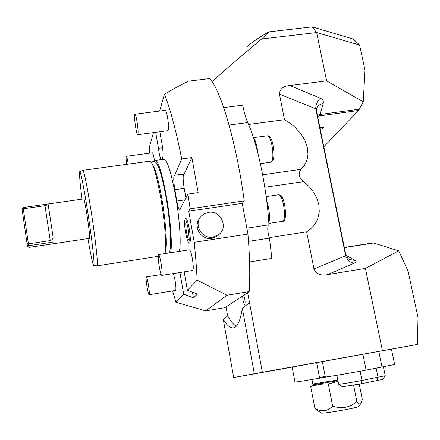 <?xml version="1.0" encoding="UTF-8"?>
<svg xmlns="http://www.w3.org/2000/svg" width="440" height="440" viewBox="0 0 440 440"><rect width="100%" height="100%" fill="white"/><g stroke="black" fill="none" stroke-linecap="round" stroke-linejoin="round"><path stroke-width="0.66" d="M191.879 157.542L181.737 158.939C175.835 129.718 170.066 108.136 164.428 94.188C173.173 89.073 181.126 84.75 188.304 81.213L209.809 78.568C221.034 90.778 236.473 143.099 244.239 200.86L242.209 203.335L188.749 211.211L190.141 208.808L187.952 194.079L198.149 192.605L191.879 157.542L184.173 174.031L174.367 175.269C173.421 176.759 173.586 181.572 174.851 189.712L176.831 201.042C177.936 206.987 178.948 210.056 179.867 210.243L180.444 208.257L187.952 194.079M190.141 208.808L244.239 200.86M159.627 111.056L164.428 94.188M149.798 153.126L149.336 147.174L153.489 132.605M181.737 158.939L174.686 175.362M192.423 292.204L193.407 297.836L197.45 294.107L187.38 290.29L197.12 280.159C196.614 268.741 195.652 256.124 194.238 242.308L188.749 211.211M187.38 290.29L184.173 271.849M179.927 272.52L183.667 294.145L175.89 302.236L205.706 310.877L224.879 307.687L226.028 306.922L227.634 315.838L223.273 319.413L233.695 377.548L266.244 371.712M172.634 290.901L175.89 302.236M155.683 132.314L158.45 148.319C159.154 153.665 159.973 157.443 160.913 159.643M161.981 159.5L162.822 157.102C163.372 153.368 162.839 147.565 161.222 139.706L159.841 131.769M155.524 160.386L163.845 159.242C167.173 159.654 171.083 171.881 175.577 195.927C179.779 219.61 181.368 245.256 179.234 251.378M192.643 270.507L192.72 270.496C193.545 269.385 193.419 265.397 192.335 258.528C191.268 252.89 190.3 249.986 189.426 249.805L158.593 254.568M175.522 290.433L175.571 290.428C176.149 289.542 175.984 286.204 175.076 280.401L173.382 273.559M167.91 130.702L167.992 130.691C168.845 129.294 168.702 124.883 167.558 117.453C166.689 112.778 165.902 110.413 165.187 110.341L134.959 114.213M154.55 161.095L154.253 159.214C153.5 155.04 152.845 152.9 152.295 152.79L126.346 156.305M185.609 232.925C184.47 226.99 184.118 218.658 185.674 218.559C186.687 218.13 187.864 221.424 189.2 228.443C190.586 237.424 190.68 242.303 189.47 243.078C188.529 244.035 187.248 240.658 185.614 232.947M183.634 174.108C182.831 176.231 183.018 180.989 184.195 188.381L185.889 197.972M226.028 306.922L249.183 291.583C250.25 276.172 249.838 257.004 247.946 234.075L242.209 203.335M394.642 364.507L366.118 370.111C348.722 373.389 323.725 377.591 325.325 376.981L322.317 361.598L417.466 344.443L382.426 350.708L365.409 268.416L327.63 274.588C320.887 275.979 316.327 274.103 313.957 268.945L306.636 231.858L269.291 237.628M382.426 350.708L262.361 372.29L247.654 292.595M344.322 247.451L373.202 242.869L398.728 250.855L408.078 271.134L418 317.411L417.466 344.443M398.728 250.855L365.409 268.416M266.25 371.762L292.138 367.114M233.695 377.548L254.32 373.742L242.314 308.171C240.471 320.155 237.683 326.678 233.943 327.75C230.698 328.559 227.139 325.782 223.273 319.413M254.32 373.742L262.361 372.29M242.314 308.171L249.53 302.764M328.559 376.629C307.137 380.369 295.939 382.162 294.965 381.997L292.132 367.081L322.322 361.62M325.226 376.475L319.5 377.438L316.624 362.648M385.231 375.743L362.005 380.452C352.374 382.316 338.322 384.588 338.641 384.236L336.881 375.298M382.789 379.374L361.02 383.807L342.326 386.793L338.652 384.241M337.805 379.99L312.829 383.988L311.971 379.489M312.846 383.993L314.336 384.566L337.948 380.705M338.069 381.31L328.317 384.016C322.108 383.746 316.245 384.648 310.734 386.716L314.545 384.543M310.734 386.716L314.908 408.392C321.585 412.198 327.498 411.444 332.651 406.125C341.671 409.178 349.745 407.655 356.873 401.555C358.683 403.925 360.03 404.547 360.899 403.409L362.313 399.454L359.233 384.148M358.897 406.379L358.831 406.483C358.177 407.699 325.765 413.49 321.552 413.149L316.805 410.152L314.908 408.392M328.317 384.016L332.651 406.125M353.59 385.171L356.873 401.555M227.634 315.838C230.654 321.228 233.547 324.671 236.324 326.172M243.628 295.262C245.053 299.228 245.443 302.357 244.805 304.656L244.756 304.678C243.507 303.38 242.809 300.459 242.655 295.906M249.183 291.583L226.98 295.229L205.706 310.877M349.591 259.507L355.361 260.546C356.67 261.371 356.268 262.251 354.161 263.192L327.63 274.588M345.582 253.649L345.68 255.799C347.386 260.156 350.213 262.62 354.161 263.192M264.803 187.27L303.584 181.649L308.49 185.933L312.043 189.97L316.663 197.637L318.929 204.936L319.264 211.981L317.697 218.829L316.113 222.178L313.874 225.478L310.827 228.712L306.636 231.858M303.584 181.649C298.683 177.37 297.869 173.256 301.131 169.318L304.392 165.385L306.372 161.596L307.5 157.905L307.973 154.281L307.346 147.18L304.882 140.212L300.608 133.331L294.184 126.506L289.889 123.107L284.504 119.708L279.455 94.144C279.741 88.957 283.217 86.081 289.883 85.52L326.639 80.878L316.652 32.56L312.169 26.851L353.133 39.012L359.607 45.045L316.652 32.56L261.652 38.984C243.023 54.511 226.485 68.712 212.042 81.576M279.455 94.144L315.75 108.785C315.678 104.561 317.218 101.035 320.359 98.214C322.812 99.303 323.747 101.107 323.164 103.631L320.1 114.422L317.878 117.629M323.824 146.812L358.545 110.484L363.22 101.811L326.639 80.878M359.607 45.045L365.013 70.246L363.22 101.811M247.022 46.701C251.477 42.581 258.759 37.637 268.873 31.856L312.169 26.851M268.873 31.856L261.652 38.984M319.935 127.721L323.834 127.193L322.702 128.464L322.476 127.375M319.946 127.793L321.03 127.573M320.969 127.655L320.117 128.623M322.702 128.464L323.125 128.783L320.232 129.173M316.465 109.026L316.712 108.163C317.757 105.661 319.908 104.148 323.164 103.631M313.957 268.945L345.68 255.799L315.75 108.785L316.541 111.056M349.63 259.529L349.75 259.595C349.041 258.423 348.925 261.107 345.631 253.886L316.486 110.797L316.712 108.163L316.459 109.076M284.504 119.708L248.562 124.476M268.395 224.895C267.273 227.854 267.636 232.265 269.489 238.123L271.865 258.412L249.585 261.943M223.718 107.618L242.732 105.166C244.118 112.376 245.784 118.184 247.737 122.59C257.466 143.534 266.882 188.183 268.945 224.813L246.846 228.173M248.518 241.368L269.489 238.123M268.785 222.343C269.775 219.236 269.676 214.286 268.499 207.493L266.717 200.888M266.69 200.668L268.538 207.46C269.737 214.401 269.825 219.434 268.802 222.558M257.769 152.735L257.015 147.444C256.041 142.599 254.909 139.53 253.622 138.237M253.55 138.028C254.876 139.282 256.041 142.406 257.048 147.4L257.835 152.982M226.98 295.229L197.12 280.159M193.407 297.836L183.667 294.145M194.238 242.308L247.946 234.075M219.967 233.536L217.74 235.879L211.937 238.42C201.262 240.565 192.709 226.6 199.645 218.427M218.829 234.581L212.982 237.138C201.421 239.481 193.012 223.454 201.696 215.738L204.831 213.51L208.516 212.361C220.638 209.952 228.767 227.365 218.829 234.581L217.74 235.879M158.45 148.319L162.613 147.757M154.363 161.48L155.221 160.424C158.329 160.864 162.102 173.135 166.546 197.23C170.709 220.957 172.458 246.626 170.528 252.725M159.044 168.223C161.469 174.581 163.867 184.487 166.238 197.94C169.73 219.257 171.149 235.411 170.489 246.411M152.581 164.654C155.375 168.514 158.45 179.823 161.81 198.578C165.941 222.228 167.541 247.489 165.352 251.4M82.918 170.33L149.715 161.178C152.686 161.639 156.376 173.932 160.781 198.061C164.923 221.815 166.771 247.5 164.972 253.583M97.047 265.837L97.152 265.826C98.456 266.035 95.222 236.797 90.646 208.17C86.658 183.662 84.04 171.055 82.803 170.346M87.939 238.579C90.844 255.618 92.785 264.589 93.759 265.485C95.057 266.354 91.79 237.38 87.252 208.84C83.276 184.322 80.751 171.936 79.662 171.694C79.156 173.63 79.954 182.781 82.049 199.144M89.601 238.332L89.639 238.326C89.898 236.247 88.984 228.349 86.906 214.632C85.278 204.54 84.211 199.298 83.716 198.907L23.133 207.526L22.545 208.351L23.276 208.758L28.402 243.843L50.232 240.592L44.985 205.667C47.19 205.607 48.411 206.272 48.642 207.674L48.065 203.984L23.133 207.526M50.232 240.592C52.355 239.894 53.267 238.469 52.965 236.33L48.065 203.984M53.796 241.962L28.716 245.707L28.402 243.843L27.066 243.733L22.033 209M29.172 247.374L28.716 245.707L27.253 244.855L27.066 243.733M23.276 208.758L44.985 205.667M22 209.044L22.545 208.351M29.139 247.368L27.649 246.29L27.253 244.855M159.231 266.524C160.243 272.184 161.101 275.138 161.805 275.391C162.41 274.312 162.173 270.32 161.095 263.406C160.072 257.73 159.22 254.788 158.527 254.579C157.927 255.695 158.163 259.677 159.231 266.524M147.026 286.935C147.884 291.852 148.583 294.443 149.111 294.701C149.534 293.843 149.292 290.499 148.385 284.669C147.516 279.741 146.823 277.162 146.305 276.93C145.888 277.816 146.13 281.155 147.026 286.935M135.68 127.457C136.51 132.154 137.209 134.563 137.775 134.679C138.391 133.304 138.127 128.876 136.983 121.407C136.153 116.705 135.454 114.307 134.899 114.219C134.288 115.643 134.547 120.054 135.68 127.457M128.26 164.12L128.051 162.8C127.32 158.598 126.742 156.437 126.308 156.31C125.939 156.899 126.055 159.572 126.66 164.34M189.073 240.334C188.276 239.756 187.451 237.149 186.593 232.524C185.62 226.364 185.477 222.596 186.175 221.227M188.194 228.877C189.167 237.397 189.464 241.241 189.085 240.416L189.2 240.339M176.831 201.042L184.882 199.876M174.851 189.712L184.195 188.381M362.901 354.272L366.118 370.111M378.791 351.417L382.03 367.125M376.161 368.225L378.032 377.366L377.02 380.705M360.14 371.217L362.005 380.452L361.02 383.807M346.104 255.398L355.361 260.546M344.361 247.643L374 242.935M289.883 85.52L320.359 98.214M359.381 109.219L320.1 114.422L317.383 115.192M358.545 110.484L317.581 116.16M262.647 174.801L301.131 169.318M247.737 122.59L229.075 125.059M266.167 196.603L278.641 194.772C280.44 194.849 282.084 198.33 283.575 205.222C285.032 214.286 284.763 219.643 282.766 221.298L282.596 221.326M253.435 137.671L267.438 135.779C269.088 135.806 270.595 138.996 271.953 145.354C273.433 154.737 273.152 160.331 271.106 162.14L270.936 162.168M52.965 236.33L48.642 207.674M391.441 349.157L394.647 364.529M383.4 366.867L385.236 375.766M382.767 379.412L385.204 375.788M358.831 406.483L360.899 403.409M278.806 194.75C281.584 195.173 283.536 198.671 284.658 205.238C286.484 216.53 285.005 221.485 282.766 221.298L268.857 223.41M267.603 135.751C270.281 136.274 272.091 139.502 273.042 145.448C274.06 151.14 274.18 155.749 273.416 159.286L271.106 162.14L260.365 163.647M151.465 162.47C153.043 160.996 154.621 161.079 156.211 162.718L158.604 167.085C159.33 168.163 163.559 182.446 166.122 197.819C169.087 214.61 170.874 234.306 170.627 243.155C170.324 249.387 169.757 252.659 168.916 252.973M97.152 265.826L158.191 256.372M93.759 265.485L97.103 265.848M79.805 171.639L82.759 170.396M89.639 238.326L29.155 247.379M192.72 270.496L161.805 275.391M175.571 290.428L149.111 294.701M161.166 274.577L146.344 276.925M167.992 130.691L137.775 134.679M186.395 221.183L188.188 228.855"/></g></svg>
